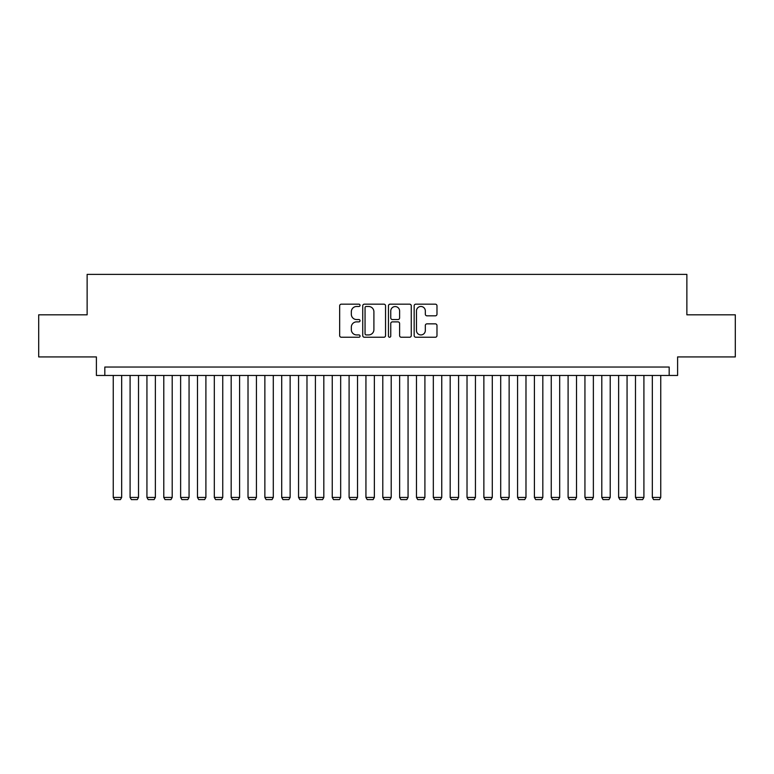 <?xml version="1.0" encoding="UTF-8"?>
<svg xmlns="http://www.w3.org/2000/svg" width="774" height="774" viewBox="0 0 774 774"><rect width="100%" height="100%" fill="white"/><g stroke="black" fill="none" stroke-linecap="round" stroke-linejoin="round"><path stroke-width="1.16" d="M360.045 305.333A1.161 1.161 0 0 0 358.884 304.172L341.324 304.172A1.654 1.654 0 0 0 339.67 305.827L339.67 335.587A1.654 1.654 0 0 0 341.324 337.241L358.884 337.241A1.161 1.161 0 0 0 360.045 336.09A1.161 1.161 0 0 0 358.884 334.929L356.611 334.929A5.292 5.292 0 0 1 351.328 329.637L351.328 327.16A5.292 5.292 0 0 1 356.611 321.868L358.884 321.868A1.161 1.161 0 0 0 360.045 320.707A1.161 1.161 0 0 0 358.884 319.556L356.611 319.556A5.292 5.292 0 0 1 351.328 314.263L351.328 311.777A5.292 5.292 0 0 1 356.611 306.485L358.884 306.485A1.161 1.161 0 0 0 360.045 305.333M435.327 315.831A1.654 1.654 0 0 0 436.981 314.176L436.981 305.827A1.654 1.654 0 0 0 435.327 304.172L415.812 304.172A1.654 1.654 0 0 0 414.158 305.827L414.158 335.587A1.654 1.654 0 0 0 415.812 337.241L435.327 337.241A1.654 1.654 0 0 0 436.981 335.587L436.981 325.506A1.654 1.654 0 0 0 435.327 323.851L426.977 323.851A1.654 1.654 0 0 0 425.323 325.506L425.323 330.508A4.421 4.421 0 0 1 420.901 334.929A4.421 4.421 0 0 1 416.48 330.508L416.48 310.916A4.421 4.421 0 0 1 420.901 306.485A4.421 4.421 0 0 1 425.323 310.916L425.323 314.176A1.654 1.654 0 0 0 426.977 315.831L435.327 315.831M669.181 375.458L677.598 375.458L677.598 356.93L735.3 356.93L735.3 314.815L686.867 314.815L686.867 274.383L87.133 274.383L87.133 314.815L38.7 314.815L38.7 356.93L96.402 356.93L96.402 375.458L669.181 375.458L669.181 367.04L104.819 367.04L104.819 375.458M385.549 305.827A1.654 1.654 0 0 0 383.904 304.172L364.39 304.172A1.654 1.654 0 0 0 362.735 305.827L362.735 335.587A1.654 1.654 0 0 0 364.39 337.241L383.904 337.241A1.654 1.654 0 0 0 385.549 335.587L385.549 305.827M390.096 304.172L409.61 304.172A1.654 1.654 0 0 1 411.265 305.827L411.265 335.587A1.654 1.654 0 0 1 409.61 337.241L401.261 337.241A1.654 1.654 0 0 1 399.607 335.587L399.607 323.522A1.654 1.654 0 0 0 397.952 321.868L392.418 321.868A1.654 1.654 0 0 0 390.764 323.522L390.764 336.09A1.161 1.161 0 0 1 389.603 337.241A1.161 1.161 0 0 1 388.451 336.09L388.451 305.827A1.654 1.654 0 0 1 390.096 304.172M366.208 306.485A1.161 1.161 0 0 0 365.047 307.646L365.047 333.768A1.161 1.161 0 0 0 366.208 334.929L368.608 334.929A5.292 5.292 0 0 0 373.9 329.637L373.9 311.777A5.292 5.292 0 0 0 368.608 306.485L366.208 306.485M399.607 310.993A4.421 4.421 0 0 0 395.185 306.572A4.421 4.421 0 0 0 390.764 310.993L390.764 317.901A1.654 1.654 0 0 0 392.418 319.556L397.952 319.556A1.654 1.654 0 0 0 399.607 317.901L399.607 310.993M121.673 375.458L121.673 497.43L113.246 497.43L113.246 375.458M121.673 497.43L120.405 499.617L114.513 499.617L113.246 497.43M138.517 375.458L138.517 497.43L130.09 497.43L130.09 375.458M138.517 497.43L137.25 499.617L131.357 499.617L130.09 497.43M155.361 375.458L155.361 497.43L146.934 497.43L146.934 375.458M155.361 497.43L154.094 499.617L148.202 499.617L146.934 497.43M172.205 375.458L172.205 497.43L163.788 497.43L163.788 375.458M172.205 497.43L170.948 499.617L165.046 499.617L163.788 497.43M189.059 375.458L189.059 497.43L180.632 497.43L180.632 375.458M189.059 497.43L187.792 499.617L181.89 499.617L180.632 497.43M205.903 375.458L205.903 497.43L197.476 497.43L197.476 375.458M205.903 497.43L204.636 499.617L198.744 499.617L197.476 497.43M222.748 375.458L222.748 497.43L214.321 497.43L214.321 375.458M222.748 497.43L221.48 499.617L215.588 499.617L214.321 497.43M239.592 375.458L239.592 497.43L231.174 497.43L231.174 375.458M239.592 497.43L238.334 499.617L232.432 499.617L231.174 497.43M256.436 375.458L256.436 497.43L248.019 497.43L248.019 375.458M256.436 497.43L255.178 499.617L249.276 499.617L248.019 497.43M273.29 375.458L273.29 497.43L264.863 497.43L264.863 375.458M273.29 497.43L272.022 499.617L266.13 499.617L264.863 497.43M290.134 375.458L290.134 497.43L281.707 497.43L281.707 375.458M290.134 497.43L288.866 499.617L282.974 499.617L281.707 497.43M306.978 375.458L306.978 497.43L298.561 497.43L298.561 375.458M306.978 497.43L305.72 499.617L299.819 499.617L298.561 497.43M323.822 375.458L323.822 497.43L315.405 497.43L315.405 375.458M323.822 497.43L322.565 499.617L316.663 499.617L315.405 497.43M340.676 375.458L340.676 497.43L332.249 497.43L332.249 375.458M340.676 497.43L339.409 499.617L333.517 499.617L332.249 497.43M357.52 375.458L357.52 497.43L349.093 497.43L349.093 375.458M357.52 497.43L356.253 499.617L350.361 499.617L349.093 497.43M374.364 375.458L374.364 497.43L365.938 497.43L365.938 375.458M374.364 497.43L373.097 499.617L367.205 499.617L365.938 497.43M391.209 375.458L391.209 497.43L382.791 497.43L382.791 375.458M391.209 497.43L389.951 499.617L384.049 499.617L382.791 497.43M408.062 375.458L408.062 497.43L399.636 497.43L399.636 375.458M408.062 497.43L406.795 499.617L400.903 499.617L399.636 497.43M424.907 375.458L424.907 497.43L416.48 497.43L416.48 375.458M424.907 497.43L423.639 499.617L417.747 499.617L416.48 497.43M441.751 375.458L441.751 497.43L433.324 497.43L433.324 375.458M441.751 497.43L440.483 499.617L434.591 499.617L433.324 497.43M458.595 375.458L458.595 497.43L450.178 497.43L450.178 375.458M458.595 497.43L457.337 499.617L451.436 499.617L450.178 497.43M475.439 375.458L475.439 497.43L467.022 497.43L467.022 375.458M475.439 497.43L474.181 499.617L468.28 499.617L467.022 497.43M492.293 375.458L492.293 497.43L483.866 497.43L483.866 375.458M492.293 497.43L491.026 499.617L485.134 499.617L483.866 497.43M509.137 375.458L509.137 497.43L500.71 497.43L500.71 375.458M509.137 497.43L507.87 499.617L501.978 499.617L500.71 497.43M525.981 375.458L525.981 497.43L517.564 497.43L517.564 375.458M525.981 497.43L524.724 499.617L518.822 499.617L517.564 497.43M542.826 375.458L542.826 497.43L534.408 497.43L534.408 375.458M542.826 497.43L541.568 499.617L535.666 499.617L534.408 497.43M559.679 375.458L559.679 497.43L551.252 497.43L551.252 375.458M559.679 497.43L558.412 499.617L552.52 499.617L551.252 497.43M576.524 375.458L576.524 497.43L568.097 497.43L568.097 375.458M576.524 497.43L575.256 499.617L569.364 499.617L568.097 497.43M593.368 375.458L593.368 497.43L584.941 497.43L584.941 375.458M593.368 497.43L592.11 499.617L586.208 499.617L584.941 497.43M610.212 375.458L610.212 497.43L601.795 497.43L601.795 375.458M610.212 497.43L608.954 499.617L603.052 499.617L601.795 497.43M627.066 375.458L627.066 497.43L618.639 497.43L618.639 375.458M627.066 497.43L625.798 499.617L619.906 499.617L618.639 497.43M643.91 375.458L643.91 497.43L635.483 497.43L635.483 375.458M643.91 497.43L642.643 499.617L636.75 499.617L635.483 497.43M660.754 375.458L660.754 497.43L652.327 497.43L652.327 375.458M660.754 497.43L659.487 499.617L653.595 499.617L652.327 497.43"/></g></svg>
